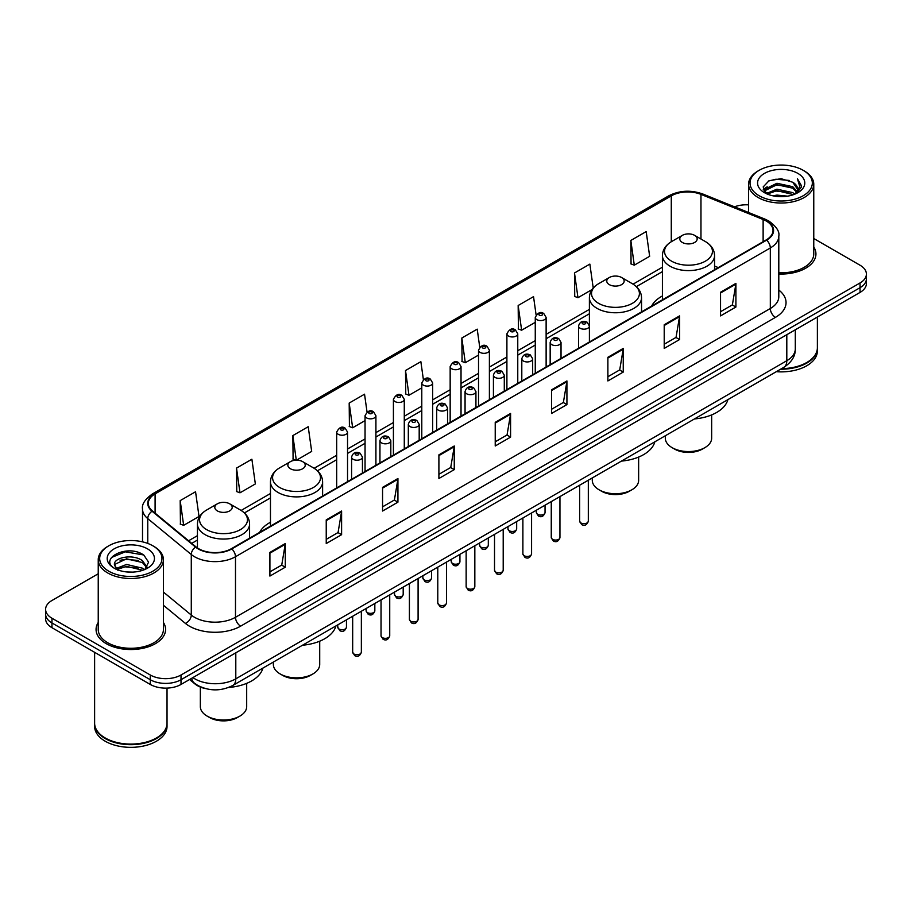 <?xml version="1.0" encoding="UTF-8"?>
<svg xmlns="http://www.w3.org/2000/svg" width="912" height="912" viewBox="0 0 912 912"><rect width="100%" height="100%" fill="white"/><g stroke="black" fill="none" stroke-linecap="round" stroke-linejoin="round"><path stroke-width="1.37" d="M270.465 522.257A38.384 22.162 0 0 0 259.658 532.38M662.42 295.967A38.384 22.162 0 0 0 651.613 306.09M205.337 688.549A21.728 12.54 180 0 1 194.974 683.966L189.571 679.508M98.234 573.773L51.961 600.495A21.728 12.54 0 0 0 45.6 609.364L45.6 618.826A21.728 12.54 0 0 0 51.961 627.695L150.286 684.456A21.728 12.54 0 0 0 181.009 684.456L860.039 292.421A21.728 12.54 0 0 0 866.4 283.552L866.4 278.821A21.728 12.54 0 0 1 860.039 287.69A21.728 12.54 0 0 0 866.4 278.821L866.4 274.09A21.728 12.54 0 0 0 860.039 265.221L813.766 238.511M45.6 609.364A21.728 12.54 0 0 0 51.961 618.233L150.286 674.994A21.728 12.54 0 0 0 181.009 674.994L181.009 679.725L860.039 287.69L181.009 679.725A21.728 12.54 0 0 1 150.286 679.725A21.728 12.54 0 0 0 181.009 679.725L181.009 684.456M51.961 618.233L51.961 622.964L150.286 679.725L51.961 622.964A21.728 12.54 0 0 1 45.6 614.095A21.728 12.54 0 0 0 51.961 622.964L51.961 627.695M98.234 622.486A34.759 20.064 0 0 0 96.068 629.462A34.759 20.064 0 0 0 106.248 643.655A34.759 20.064 0 0 0 144.13 648.01A34.759 20.064 0 0 0 165.585 629.462A34.759 20.064 0 0 0 163.419 622.486A34.759 20.064 0 0 1 165.585 629.462A34.759 20.064 0 0 1 144.13 648.01A34.759 20.064 0 0 1 106.248 643.655A34.759 20.064 0 0 1 96.068 629.462A34.759 20.064 0 0 1 98.234 622.486M766.217 221A23.176 13.384 180 0 1 773.011 230.451A23.176 13.384 180 0 1 766.217 239.913L231.397 548.693A23.176 13.384 180 0 1 196.023 546.904L152.498 511.016A23.176 13.384 180 0 1 148.314 503.344A23.176 13.384 180 0 1 155.097 493.882L671.278 195.863A23.176 13.384 180 0 1 700.963 194.37L763.127 219.496A23.176 13.384 180 0 1 766.217 221M766.627 220.761A23.758 13.714 0 0 0 763.458 219.222L701.294 194.085A23.758 13.714 0 0 0 670.879 195.624L154.687 493.643A23.758 13.714 0 0 0 152.03 511.21L195.556 547.097A23.758 13.714 0 0 0 231.808 548.933L766.627 240.152A23.758 13.714 0 0 0 766.627 220.761M269.906 552.421L269.906 576.076L285.274 567.207L285.274 543.552L269.906 552.421M269.906 571.881L281.74 565.041L285.205 544.339A5.791 3.34 -120 0 0 285.274 543.552M281.637 565.109L285.274 567.207M326.234 519.897L326.234 543.552L341.601 534.683L341.601 511.028L326.234 519.897M326.234 539.357L338.067 532.528L341.533 511.814A5.791 3.34 -120 0 0 341.601 511.028M337.964 532.585L341.601 534.683M382.561 487.373L382.561 511.028L397.928 502.159L397.928 478.504L382.561 487.373M382.561 506.833L394.394 500.004L397.871 479.29A5.791 3.34 -120 0 0 397.928 478.504M394.292 500.061L397.928 502.159M438.9 454.86L438.9 478.504L454.256 469.634L454.256 445.991L438.9 454.86M438.9 474.308L450.733 467.48L454.199 446.766A5.791 3.34 -120 0 0 454.256 445.991M450.619 467.537L454.256 469.634M720.548 292.25L720.548 315.905L735.904 307.025L735.904 283.381L720.548 292.25M720.548 311.699L732.382 304.87L735.847 284.168A5.791 3.34 -120 0 0 735.904 283.381M732.268 304.927L735.904 307.025M664.21 324.775L664.21 348.418L679.577 339.549L679.577 315.894L664.21 324.775M664.21 344.223L676.043 337.394L679.52 316.681A5.791 3.34 -120 0 0 679.577 315.894M675.94 337.451L679.577 339.549M607.882 357.287L607.882 380.942L623.249 372.073L623.249 348.418L607.882 357.287M607.882 376.747L619.715 369.919L623.181 349.205A5.791 3.34 -120 0 0 623.249 348.418M619.613 369.976L623.249 372.073M551.555 389.812L551.555 413.467L566.922 404.597L566.922 380.942L551.555 389.812M551.555 409.271L563.388 402.431L566.854 381.729A5.791 3.34 -120 0 0 566.922 380.942M563.285 402.5L566.922 404.597M495.227 422.336L495.227 445.991L510.583 437.122L510.583 413.467L495.227 422.336M495.227 441.784L507.061 434.956L510.526 414.253A5.791 3.34 -120 0 0 510.583 413.467M506.958 435.024L510.583 437.122M778.802 274.01A34.759 20.064 0 0 0 815.932 253.992A34.759 20.064 0 0 0 813.766 247.004A34.759 20.064 0 0 1 815.932 253.992A34.759 20.064 0 0 1 778.802 274.01M181.009 674.994L860.039 282.959A21.728 12.54 0 0 0 866.4 274.09M748.581 204.858A21.728 12.54 0 0 0 734.513 206.819M296.503 460.184L311.676 451.417L308.21 426.713L292.855 435.583L293.094 459.089M236.516 468.095L239.993 492.811L255.349 483.941L251.883 459.226L236.516 468.095L236.767 491.614M180.188 500.62L183.654 525.335L199.021 516.466L195.556 491.75L180.188 500.62L180.439 524.126M479.735 347.21L477.204 329.141L461.837 338.01L462.088 361.528M536.096 314.914L533.531 296.628L518.164 305.497L518.415 329.004M593.222 288.032L589.859 264.104L574.492 272.973L574.742 296.48M630.83 240.449L634.296 265.164L649.652 256.295L646.186 231.58L630.83 240.449L631.07 263.956M367.046 412.053L364.538 394.189L349.182 403.058L349.421 426.565M423.385 379.597L420.865 361.665L405.509 370.534L405.76 394.041M405.509 370.534L408.975 395.249L421.789 387.851M408.975 395.249L405.509 393.95M461.837 338.01L465.302 362.725L478.526 355.099M465.302 362.725L461.837 361.426M518.164 305.497L521.63 330.201L535.264 322.335M521.63 330.201L518.164 328.913M574.492 272.973L577.969 297.688L592.013 289.571M577.969 297.688L574.492 296.389M634.296 265.164L630.83 263.864M349.182 403.058L352.648 427.774L365.051 420.614M352.648 427.774L349.182 426.474M296.047 460.195L292.855 458.998M292.855 435.583L296.297 460.184M239.993 492.811L236.516 491.522M183.654 525.335L180.188 524.035M759.16 195.749A31.145 17.978 0 0 0 803.198 195.749A31.145 17.978 0 0 0 803.198 170.316L804.224 170.909A32.593 18.81 0 0 1 813.766 184.213A32.593 18.81 0 0 1 793.645 201.598A32.593 18.81 0 0 1 758.134 197.516A32.593 18.81 0 0 1 748.581 184.213A32.593 18.81 0 0 1 758.134 170.909L759.16 170.316A31.145 17.978 0 0 0 759.16 195.749M778.802 272.756A32.593 18.81 0 0 0 813.766 253.992L813.766 184.213M781.618 368.619A36.206 20.908 0 0 0 806.778 362.497A36.206 20.908 0 0 0 817.38 347.711L817.38 317.045M781.47 368.71A35.853 20.691 0 0 0 806.527 362.645A35.853 20.691 0 0 0 806.653 362.566M780.592 369.212A36.206 20.908 0 0 0 817.38 348.304A36.206 20.908 0 0 0 817.38 348.008M776.306 371.686A36.206 20.908 0 0 0 817.38 350.96L817.38 348.304M772.943 195.806L776.933 195.088L787.58 196.16M777.617 196.513L782.838 196.627M766.274 193.549L776.933 189.183L792.756 192.614L794.751 194.188M767.288 194.062L776.933 190.654L793.543 194.644M764.963 192.329L765.362 188.966L776.933 183.266L792.756 186.698L796.985 191.406M764.872 191.908L765.362 190.437L776.933 184.748L792.756 188.18L796.598 192.113M794.842 194.153A16.37 9.451 0 0 0 797.544 188.944A16.37 9.451 0 0 0 792.756 182.263L797.533 189.297M797.875 173.394A23.609 13.634 0 0 0 764.473 173.394A23.609 13.634 0 0 0 764.473 192.671A23.609 13.634 0 0 0 797.875 192.671A23.609 13.634 0 0 0 797.875 173.394M792.756 182.263L781.082 178.684L768.998 180.758L763.162 186.96L766.479 193.709M796.438 193.435L801.306 187.211L801.466 185.74L797.407 178.718L799.778 186.584L795.104 194.039M804.224 170.909L803.198 170.316A31.145 17.978 0 0 0 759.16 170.316M797.407 178.718L801.454 186.025M768.337 181.078L775.918 179.231L789.268 180.439M763.458 189.981L765.795 188.26M771.039 186.082L775.918 185.147L788.777 186.208M771.039 191.987L775.918 191.053L788.777 192.124M763.276 189.422L767.163 186.778M765.989 193.31L767.163 192.694M665.315 435.765L665.315 438.182A23.176 13.384 0 0 0 672.098 447.644L674.663 449.126A19.551 11.286 0 0 0 702.308 449.126L704.873 447.644A23.176 13.384 0 0 0 711.656 438.182L711.656 414.903M674.663 449.126L672.098 447.644A23.176 13.384 0 0 0 704.873 447.644M682.347 242.455A8.687 5.016 0 0 0 694.636 242.455A8.687 5.016 0 0 0 694.636 235.364L705.421 241.589A23.951 13.828 0 0 1 705.421 261.151A23.951 13.828 0 0 1 671.551 261.151A23.951 13.828 0 0 1 671.551 241.589C665.657 245.1 662.614 249.751 662.42 255.554A26.072 15.048 0 0 0 670.058 266.19A26.072 15.048 0 0 0 698.467 269.462A26.072 15.048 0 0 0 714.563 255.554C714.37 249.751 711.326 245.1 705.421 241.589L694.636 235.364A8.687 5.016 0 0 0 682.347 235.364A8.687 5.016 0 0 0 682.347 242.455M694.465 418.939A39.832 22.994 0 0 0 727.867 399.65M592.287 477.922L592.287 480.339A23.176 13.384 0 0 0 599.081 489.801L601.635 491.283A19.551 11.286 0 0 0 629.291 491.283L631.856 489.801A23.176 13.384 0 0 0 638.639 480.339L638.639 457.06M601.635 491.283L599.081 489.801A23.176 13.384 0 0 0 631.856 489.801M609.319 284.624A8.687 5.016 0 0 0 621.608 284.624A8.687 5.016 0 0 0 621.608 277.522L632.404 283.757A23.951 13.828 0 0 1 632.404 303.308A23.951 13.828 0 0 1 598.534 303.308A23.951 13.828 0 0 1 598.523 283.757C592.629 287.257 589.585 291.908 589.391 297.711A26.072 15.048 0 0 0 597.029 308.359A26.072 15.048 0 0 0 625.438 311.619A26.072 15.048 0 0 0 641.535 297.711C641.341 291.908 638.297 287.257 632.404 283.757L621.608 277.522A8.687 5.016 0 0 0 609.319 277.522A8.687 5.016 0 0 0 609.319 284.624M621.437 461.096A39.832 22.994 0 0 0 654.839 441.807M273.361 662.055L273.361 664.472A23.176 13.384 0 0 0 280.144 673.934L282.709 675.416A19.551 11.286 0 0 0 310.365 675.416L312.919 673.934A23.176 13.384 0 0 0 319.713 664.472L319.713 641.193M282.709 675.416L280.144 673.934A23.176 13.384 0 0 0 280.155 673.934A23.176 13.384 0 0 0 312.919 673.934M290.392 468.745A8.687 5.016 0 0 0 302.681 468.745A8.687 5.016 0 0 0 302.681 461.654L313.466 467.879A23.951 13.828 0 0 1 313.477 467.879A23.951 13.828 0 0 1 313.466 487.441A23.951 13.828 0 0 1 279.596 487.441A23.951 13.828 0 0 1 279.596 467.879C273.703 471.39 270.659 476.041 270.465 481.844A26.072 15.048 0 0 0 278.103 492.491A26.072 15.048 0 0 0 306.512 495.752A26.072 15.048 0 0 0 322.609 481.844C322.415 476.041 319.371 471.39 313.477 467.879L302.681 461.654A8.687 5.016 0 0 0 290.392 461.654A8.687 5.016 0 0 0 290.392 468.745M302.51 645.229A39.832 22.994 0 0 0 335.912 625.94M200.344 687.055L200.344 706.629A23.176 13.384 0 0 0 207.127 716.091L209.692 717.573A19.551 11.286 0 0 0 237.337 717.573L239.902 716.091A23.176 13.384 0 0 0 246.685 706.629L246.685 683.35M209.692 717.573L207.127 716.091A23.176 13.384 0 0 0 239.902 716.091M217.364 510.914A8.687 5.016 0 0 0 229.653 510.914A8.687 5.016 0 0 0 229.653 503.812L240.449 510.047A23.951 13.828 0 0 1 240.449 529.598A23.951 13.828 0 0 1 206.579 529.598A23.951 13.828 0 0 1 206.579 510.047C200.674 513.547 197.63 518.198 197.437 524.001A26.072 15.048 0 0 0 205.075 534.649A26.072 15.048 0 0 0 233.495 537.909A26.072 15.048 0 0 0 249.58 524.001C249.386 518.198 246.343 513.547 240.449 510.047L229.653 503.812A8.687 5.016 0 0 0 217.364 503.812A8.687 5.016 0 0 0 217.364 510.914M228.65 687.454A39.832 22.994 0 0 0 262.895 668.097M108.802 571.22A31.145 17.978 0 0 0 152.84 571.22A31.145 17.978 0 0 0 152.84 545.798L153.866 546.391A32.593 18.81 0 0 1 163.419 559.694A32.593 18.81 0 0 1 143.298 577.079A32.593 18.81 0 0 1 107.776 572.998A32.593 18.81 0 0 1 98.234 559.694A32.593 18.81 0 0 1 107.776 546.391L108.802 545.798A31.145 17.978 0 0 0 108.802 571.22M98.234 559.694L98.234 629.462A32.593 18.81 0 0 0 107.776 642.766A32.593 18.81 0 0 0 143.298 646.847A32.593 18.81 0 0 0 163.419 629.462L163.419 559.694M156.305 738.047A35.853 20.691 0 0 1 156.169 738.116A35.853 20.691 0 0 1 105.473 738.116L105.222 737.968A36.206 20.908 0 0 0 156.431 737.968A36.206 20.908 0 0 0 167.033 723.193L167.033 688.104M94.62 723.49A36.206 20.908 0 0 0 94.62 723.786A36.206 20.908 0 0 0 105.222 738.56A36.206 20.908 0 0 0 144.677 743.098A36.206 20.908 0 0 0 167.033 723.786A36.206 20.908 0 0 0 167.033 723.49M94.62 723.786L94.62 726.442A36.206 20.908 0 0 0 105.222 741.228A36.206 20.908 0 0 0 144.677 745.754A36.206 20.908 0 0 0 167.033 726.442L167.033 723.786M126.871 571.949L132.388 572.109M116.041 568.484L126.586 564.46L142.397 568.165L144.313 569.704M117.01 569.498L126.586 566.341L142.751 570.274M114.456 564.517L117.158 569.624M114.49 565.03C112.723 557.734 132.707 553.413 142.397 560.652L147.106 567.15M114.559 565.474L115.015 564.266L126.586 558.828L142.397 562.533L146.729 567.64M144.871 569.464L148.576 562.202L143.891 555.157C127.327 543.244 97.88 558.931 114.889 568.564L115.733 569.077M147.527 548.864A23.609 13.634 0 0 0 114.125 548.864A23.609 13.634 0 0 0 114.125 568.153A23.609 13.634 0 0 0 147.527 568.153A23.609 13.634 0 0 0 147.527 548.864M117.523 570.114L114.524 565.292M94.62 652.319L94.62 723.193A36.206 20.908 0 0 0 105.222 737.968L105.473 738.116M153.866 546.391L152.84 545.798A31.145 17.978 0 0 0 108.802 545.798M111.435 557.517L125.297 551.828L143.572 554.941M120.099 560.287L125.297 559.341L138.35 560.458M120.099 567.8L125.297 566.854L138.35 567.971M192.888 677.605A28.967 16.724 0 0 0 194.837 678.836A28.967 16.724 0 0 0 235.798 678.836L786.805 360.719A28.967 16.724 0 0 0 795.298 348.897C795.503 356.079 791.673 362.235 783.807 367.354L232.799 685.471A14.489 8.368 60 0 0 235.798 678.836L235.798 652.821M786.805 334.704L786.805 360.719A14.489 8.368 60 0 1 783.807 367.354M191.714 678.277A14.489 9.69 129.5 0 0 194.245 682.985L189.844 679.36M860.039 292.421L860.039 282.959M150.286 684.456L150.286 674.994M778.802 290.05A36.206 20.908 180 0 1 775.439 317.376L240.62 626.156A7.239 4.184 60 0 1 235.49 617.287L770.321 308.507A28.967 16.724 0 0 0 778.802 296.685L778.802 236.128A28.967 16.724 180 0 1 770.321 247.961A7.239 4.184 -120 0 0 766.627 240.152M240.62 626.156A36.206 20.908 180 0 1 189.411 626.156A36.206 20.908 180 0 1 185.353 623.363L163.419 605.272M195.556 547.097A7.239 4.845 129.5 0 0 191.281 554.507L191.281 615.053A28.967 16.724 0 0 0 194.53 617.287A28.967 16.724 0 0 0 235.49 617.287L235.49 556.73A28.967 16.724 180 0 1 191.281 554.507L147.755 518.609A28.967 16.724 180 0 1 142.511 509.021L142.511 541.842M778.802 236.128C779.771 231.602 776.443 226.564 768.816 220.989L765.008 219.142A7.239 3.397 112 0 0 763.458 219.222M765.008 219.142L702.844 194.017C690.851 189.764 679.463 190.38 668.69 195.863A7.239 4.184 60 0 1 670.879 195.624M154.687 493.643A7.239 4.184 -120 0 0 152.498 493.882C144.985 499.286 141.656 504.325 142.511 509.021M152.03 511.21A7.239 4.845 129.5 0 0 147.755 518.609L147.755 543.415M702.844 194.017A7.239 3.397 112 0 0 701.294 194.085M231.808 548.933A7.239 4.184 60 0 1 235.49 556.73L770.321 247.961L770.321 308.507A7.239 4.184 60 0 0 775.439 317.376M163.419 592.07L191.281 615.053A7.239 4.845 -50.5 0 1 185.353 623.363M155.097 493.882L155.097 513.16M763.127 219.496L763.127 241.703M700.963 194.37L700.963 239.012M718.28 267.592L714.563 266.087M671.278 195.863L671.278 241.748M662.42 267.205L633.065 284.156M589.391 309.373L546.128 334.351M535.264 340.621L517.765 350.721M506.901 357.002L489.391 367.103M478.526 373.373L461.027 383.485M450.163 389.755L432.653 399.866M421.789 406.136L404.278 416.237M393.414 422.518L375.915 432.619M365.051 438.889L347.54 449M336.676 455.27L314.138 468.289M270.465 493.506L241.121 510.446M197.437 535.663L188.59 540.77M495.227 423.088L510.526 414.253M551.555 390.564L566.854 381.729M607.882 358.04L623.181 349.205M664.21 325.516L679.52 316.681M720.548 292.991L735.847 284.168M438.9 455.601L454.199 446.766M382.561 488.125L397.871 479.29M326.234 520.649L341.533 511.814M269.906 553.174L285.205 544.339M588.32 521.174C586.883 525.084 584.66 526.224 581.651 524.605L579.622 521.174A4.343 2.508 0 0 0 580.898 522.941A4.343 2.508 0 0 0 585.629 523.488A4.343 2.508 0 0 0 588.32 521.174L588.32 480.214M580.135 328.252A5.426 3.135 180 0 1 578.539 326.04C579.929 321.583 582.768 320.294 587.066 322.164L589.403 326.04A5.426 3.135 180 0 1 586.051 328.936A5.426 3.135 180 0 1 580.135 328.252M585.253 322.346A1.813 1.049 0 0 0 582.688 322.346A1.813 1.049 0 0 0 582.688 323.817A1.813 1.049 0 0 0 585.253 323.817A1.813 1.049 0 0 0 585.253 322.346M559.945 537.556C558.52 541.454 556.297 542.606 553.276 540.987L551.258 537.556A4.343 2.508 0 0 0 552.524 539.323A4.343 2.508 0 0 0 557.266 539.87A4.343 2.508 0 0 0 559.945 537.556L559.945 496.595M551.76 344.633A5.426 3.135 180 0 1 550.164 342.422C551.555 337.964 554.393 336.676 558.691 338.546L561.028 342.422A5.426 3.135 180 0 1 557.677 345.317A5.426 3.135 180 0 1 551.76 344.633M556.879 338.728A1.813 1.049 0 0 0 554.325 338.728A1.813 1.049 0 0 0 554.325 340.199A1.813 1.049 0 0 0 556.879 340.199A1.813 1.049 0 0 0 556.879 338.728M531.582 553.926C530.146 557.836 527.923 558.988 524.913 557.357L522.884 553.926A4.343 2.508 0 0 0 524.161 555.704A4.343 2.508 0 0 0 528.892 556.252A4.343 2.508 0 0 0 531.582 553.926L531.582 512.977M523.385 361.015A5.426 3.135 180 0 1 521.801 358.792C523.192 354.346 526.03 353.047 530.317 354.928L532.665 358.792A5.426 3.135 180 0 1 529.313 361.699A5.426 3.135 180 0 1 523.385 361.015M528.515 355.099A1.813 1.049 0 0 0 525.95 355.099A1.813 1.049 0 0 0 525.95 356.581A1.813 1.049 0 0 0 528.515 356.581A1.813 1.049 0 0 0 528.515 355.099M503.207 570.308C501.771 574.218 499.548 575.358 496.538 573.739L494.521 570.308A4.343 2.508 0 0 0 495.786 572.086A4.343 2.508 0 0 0 500.528 572.622A4.343 2.508 0 0 0 503.207 570.308L503.207 529.359M495.022 377.397A5.426 3.135 180 0 1 493.426 375.174C494.817 370.717 497.656 369.428 501.953 371.298L504.29 375.174A5.426 3.135 180 0 1 500.939 378.07A5.426 3.135 180 0 1 495.022 377.397M500.141 371.48A1.813 1.049 0 0 0 497.576 371.48A1.813 1.049 0 0 0 497.576 372.962A1.813 1.049 0 0 0 500.141 372.962A1.813 1.049 0 0 0 500.141 371.48M474.833 586.69C473.408 590.6 471.185 591.74 468.164 590.121L466.146 586.69A4.343 2.508 0 0 0 467.423 588.457A4.343 2.508 0 0 0 472.154 589.004A4.343 2.508 0 0 0 474.833 586.69L474.833 545.729M466.648 393.779A5.426 3.135 180 0 1 465.063 391.556C466.454 387.098 469.292 385.81 473.579 387.68L475.927 391.556A5.426 3.135 180 0 1 472.576 394.451A5.426 3.135 180 0 1 466.648 393.779M471.778 387.862A1.813 1.049 0 0 0 469.213 387.862A1.813 1.049 0 0 0 469.213 389.333A1.813 1.049 0 0 0 471.778 389.333A1.813 1.049 0 0 0 471.778 387.862M446.47 603.071C445.033 606.97 442.81 608.122 439.801 606.503L437.783 603.071A4.343 2.508 0 0 0 439.048 604.838A4.343 2.508 0 0 0 443.791 605.386A4.343 2.508 0 0 0 446.47 603.071L446.47 562.111M438.284 410.149A5.426 3.135 180 0 1 436.688 407.938C438.079 403.48 440.918 402.192 445.216 404.062L447.553 407.938A5.426 3.135 180 0 1 444.201 410.833A5.426 3.135 180 0 1 438.284 410.149M443.403 404.244A1.813 1.049 0 0 0 440.838 404.244A1.813 1.049 0 0 0 440.838 405.715A1.813 1.049 0 0 0 443.403 405.715A1.813 1.049 0 0 0 443.403 404.244M418.095 619.442C416.67 623.352 414.447 624.503 411.426 622.873L409.408 619.442A4.343 2.508 0 0 0 410.685 621.22A4.343 2.508 0 0 0 415.416 621.767A4.343 2.508 0 0 0 418.095 619.442L418.095 578.493M409.91 426.531A5.426 3.135 180 0 1 408.325 424.319C409.705 419.862 412.555 418.562 416.841 420.443L419.189 424.319A5.426 3.135 180 0 1 415.826 427.215A5.426 3.135 180 0 1 409.91 426.531M415.028 420.614A1.813 1.049 0 0 0 412.475 420.614A1.813 1.049 0 0 0 412.475 422.096A1.813 1.049 0 0 0 415.028 422.096A1.813 1.049 0 0 0 415.028 420.614M389.732 635.824C388.295 639.734 386.072 640.874 383.063 639.255L381.034 635.824A4.343 2.508 0 0 0 382.31 637.602A4.343 2.508 0 0 0 387.041 638.138A4.343 2.508 0 0 0 389.732 635.824L389.732 594.875M381.547 442.913A5.426 3.135 180 0 1 379.951 440.69C381.341 436.232 384.18 434.944 388.478 436.814L390.815 440.69A5.426 3.135 180 0 1 387.463 443.585A5.426 3.135 180 0 1 381.547 442.913M386.665 436.996A1.813 1.049 0 0 0 384.1 436.996A1.813 1.049 0 0 0 384.1 438.478A1.813 1.049 0 0 0 386.665 438.478A1.813 1.049 0 0 0 386.665 436.996M361.357 652.205C359.932 656.116 357.709 657.256 354.688 655.637L352.67 652.205A4.343 2.508 0 0 0 353.936 653.984A4.343 2.508 0 0 0 358.678 654.52A4.343 2.508 0 0 0 361.357 652.205L361.357 611.245M353.172 459.295A5.426 3.135 180 0 1 351.587 457.072C352.967 452.614 355.805 451.326 360.103 453.196L362.44 457.072A5.426 3.135 180 0 1 359.089 459.967A5.426 3.135 180 0 1 353.172 459.295M358.291 453.378A1.813 1.049 0 0 0 355.737 453.378A1.813 1.049 0 0 0 355.737 454.86A1.813 1.049 0 0 0 358.291 454.86A1.813 1.049 0 0 0 358.291 453.378M537.624 514.345A4.343 2.508 0 0 0 542.366 514.881A4.343 2.508 0 0 0 545.045 512.567C543.609 516.477 541.386 517.617 538.376 515.998L536.359 512.567A4.343 2.508 0 0 0 537.624 514.345M546.128 366.989L546.128 317.433A5.426 3.135 180 0 1 542.777 320.329A5.426 3.135 180 0 1 536.86 319.656A5.426 3.135 180 0 1 535.264 317.433L535.264 373.259M539.414 315.221A1.813 1.049 0 0 0 541.979 315.221A1.813 1.049 0 0 0 541.979 313.739A1.813 1.049 0 0 0 539.414 313.739A1.813 1.049 0 0 0 539.414 315.221M509.261 530.727A4.343 2.508 0 0 0 513.992 531.263A4.343 2.508 0 0 0 516.671 528.949C515.246 532.859 513.023 533.999 510.002 532.38L507.984 528.949A4.343 2.508 0 0 0 509.261 530.727M517.765 383.359L517.765 333.815A5.426 3.135 180 0 1 514.414 336.71A5.426 3.135 180 0 1 508.486 336.038A5.426 3.135 180 0 1 506.901 333.815L506.901 389.641M511.051 331.603A1.813 1.049 0 0 0 513.604 331.603A1.813 1.049 0 0 0 513.604 330.121A1.813 1.049 0 0 0 511.051 330.121A1.813 1.049 0 0 0 511.051 331.603M480.886 547.097A4.343 2.508 0 0 0 485.617 547.645A4.343 2.508 0 0 0 488.308 545.33C486.871 549.229 484.648 550.381 481.639 548.762L479.609 545.33A4.343 2.508 0 0 0 480.886 547.097M489.391 399.741L489.391 350.197A5.426 3.135 180 0 1 486.039 353.092A5.426 3.135 180 0 1 480.122 352.408A5.426 3.135 180 0 1 478.526 350.197L478.526 406.011M482.676 347.974A1.813 1.049 0 0 0 485.241 347.974A1.813 1.049 0 0 0 485.241 346.503A1.813 1.049 0 0 0 482.676 346.503A1.813 1.049 0 0 0 482.676 347.974M452.523 563.479A4.343 2.508 0 0 0 457.254 564.026A4.343 2.508 0 0 0 459.933 561.701C458.508 565.611 456.285 566.762 453.264 565.132L451.246 561.701A4.343 2.508 0 0 0 452.523 563.479M461.027 416.123L461.027 366.578A5.426 3.135 180 0 1 457.664 369.474A5.426 3.135 180 0 1 451.748 368.79A5.426 3.135 180 0 1 450.163 366.578L450.163 422.393M454.313 364.355A1.813 1.049 0 0 0 456.866 364.355A1.813 1.049 0 0 0 456.866 362.873A1.813 1.049 0 0 0 454.313 362.873A1.813 1.049 0 0 0 454.313 364.355M424.148 579.861A4.343 2.508 0 0 0 428.879 580.397A4.343 2.508 0 0 0 431.57 578.083C430.133 581.993 427.91 583.133 424.901 581.514L422.872 578.083A4.343 2.508 0 0 0 424.148 579.861M432.653 432.505L432.653 382.949A5.426 3.135 180 0 1 429.301 385.844A5.426 3.135 180 0 1 423.385 385.172A5.426 3.135 180 0 1 421.789 382.949L421.789 438.775M425.938 380.737A1.813 1.049 0 0 0 428.503 380.737A1.813 1.049 0 0 0 428.503 379.255A1.813 1.049 0 0 0 425.938 379.255A1.813 1.049 0 0 0 425.938 380.737M395.774 596.243A4.343 2.508 0 0 0 400.516 596.779A4.343 2.508 0 0 0 403.195 594.464C401.77 598.375 399.547 599.515 396.526 597.896L394.508 594.464A4.343 2.508 0 0 0 395.774 596.243M404.278 448.875L404.278 399.331A5.426 3.135 180 0 1 400.927 402.226A5.426 3.135 180 0 1 395.01 401.554A5.426 3.135 180 0 1 393.414 399.331L393.414 455.156M397.575 397.119A1.813 1.049 0 0 0 400.129 397.119A1.813 1.049 0 0 0 400.129 395.637A1.813 1.049 0 0 0 397.575 395.637A1.813 1.049 0 0 0 397.575 397.119M367.411 612.613A4.343 2.508 0 0 0 372.142 613.16A4.343 2.508 0 0 0 374.832 610.846C373.396 614.756 371.173 615.896 368.163 614.278L366.134 610.846A4.343 2.508 0 0 0 367.411 612.613M375.915 465.257L375.915 415.712A5.426 3.135 180 0 1 372.563 418.608A5.426 3.135 180 0 1 366.635 417.924A5.426 3.135 180 0 1 365.051 415.712L365.051 471.527M369.2 413.489A1.813 1.049 0 0 0 371.765 413.489A1.813 1.049 0 0 0 371.765 412.019A1.813 1.049 0 0 0 369.2 412.019A1.813 1.049 0 0 0 369.2 413.489M339.036 628.995A4.343 2.508 0 0 0 343.778 629.542A4.343 2.508 0 0 0 346.457 627.217C345.021 631.127 342.798 632.278 339.788 630.648L337.771 627.217A4.343 2.508 0 0 0 339.036 628.995M347.54 481.639L347.54 432.094A5.426 3.135 180 0 1 344.189 434.99A5.426 3.135 180 0 1 338.272 434.306A5.426 3.135 180 0 1 336.676 432.094L336.676 487.909M340.837 429.871A1.813 1.049 0 0 0 343.391 429.871A1.813 1.049 0 0 0 343.391 428.389A1.813 1.049 0 0 0 340.837 428.389A1.813 1.049 0 0 0 340.837 429.871M232.799 685.471C221.149 691.33 209.486 691.33 197.836 685.471L194.245 682.985M795.298 348.897L795.298 329.802M668.69 195.863L152.498 493.882M662.42 271.616L636.371 286.653M589.391 313.774L546.128 338.751M535.264 345.032L517.765 355.133M506.901 361.403L489.391 371.515M478.526 377.785L461.027 387.896M450.163 394.166L432.653 404.267M421.789 410.548L404.278 420.649M393.414 426.919L375.915 437.03M365.051 443.3L347.54 453.412M336.676 459.682L317.444 470.786M270.465 497.906L244.416 512.943M197.437 540.064L191.737 543.37M764.803 192.158L764.803 191.178M748.581 212.507L748.581 184.213M714.563 269.747L714.563 255.554M662.42 299.843L662.42 255.554M682.347 235.364L671.551 241.589M641.535 311.904L641.535 297.711M589.391 325.755L589.391 297.711M609.319 277.522L598.523 283.757M322.609 496.037L322.609 481.844M270.465 526.144L270.465 481.844M290.392 461.654L279.596 467.879M249.58 538.194L249.58 524.001M197.437 547.952L197.437 524.001M217.364 503.812L206.579 510.047M579.622 521.174L579.622 485.241M578.539 348.27L578.539 326.04M589.403 342L589.403 326.04M551.258 537.556L551.258 501.611M550.164 364.652L550.164 342.422M561.028 358.382L561.028 342.422M522.884 553.926L522.884 517.993M521.801 381.034L521.801 358.792M532.665 374.764L532.665 358.792M494.521 570.308L494.521 534.375M493.426 397.415L493.426 375.174M504.29 391.145L504.29 375.174M466.146 586.69L466.146 550.757M465.063 413.786L465.063 391.556M475.927 407.516L475.927 391.556M437.783 603.071L437.783 567.127M436.688 430.168L436.688 407.938M447.553 423.898L447.553 407.938M409.408 619.442L409.408 583.509M408.325 446.549L408.325 424.319M419.189 440.279L419.189 424.319M381.034 635.824L381.034 599.891M379.951 462.931L379.951 440.69M390.815 456.661L390.815 440.69M352.67 652.205L352.67 616.273M351.587 479.302L351.587 457.072M362.44 473.032L362.44 457.072M545.045 512.567L545.045 505.202M546.128 317.433L543.791 313.557C540.634 311.288 537.795 312.577 535.264 317.433M536.359 512.567L536.359 510.218M516.671 528.949L516.671 521.584M517.765 333.815L515.417 329.939C512.27 327.67 509.432 328.958 506.901 333.815M507.984 528.949L507.984 526.6M488.308 545.33L488.308 537.955M489.391 350.197L487.054 346.321C483.896 344.041 481.057 345.34 478.526 350.197M479.609 545.33L479.609 542.971M459.933 561.701L459.933 554.336M461.027 366.578L458.679 362.702C455.533 360.422 452.694 361.711 450.163 366.578M451.246 561.701L451.246 559.352M431.57 578.083L431.57 570.718M432.653 382.949L430.316 379.073C427.158 376.804 424.319 378.092 421.789 382.949M422.872 578.083L422.872 575.734M403.195 594.464L403.195 587.1M404.278 399.331L401.941 395.455C398.795 393.186 395.945 394.474 393.414 399.331M394.508 594.464L394.508 592.116M374.832 610.846L374.832 603.47M375.915 415.712L373.567 411.836C370.42 409.556 367.582 410.856 365.051 415.712M366.134 610.846L366.134 608.498M346.457 627.217L346.457 619.852M347.54 432.094L345.203 428.218C342.057 425.938 339.207 427.226 336.676 432.094M337.771 627.217L337.771 624.868"/></g></svg>
